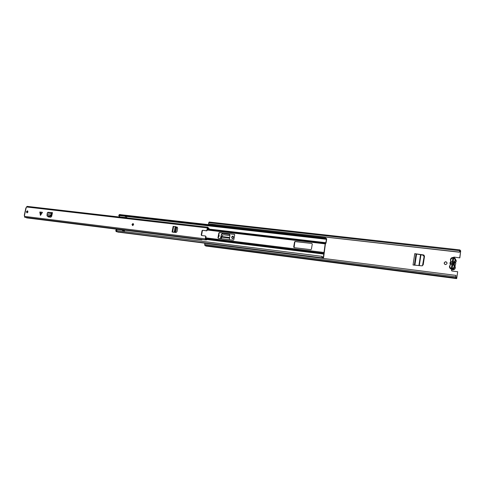 <?xml version="1.0" encoding="UTF-8"?>
<svg xmlns="http://www.w3.org/2000/svg" width="485" height="485" viewBox="0 0 485 485"><rect width="100%" height="100%" fill="white"/><g stroke="black" fill="none" stroke-linecap="round" stroke-linejoin="round"><path stroke-width="0.73" d="M451.959 264.883L450.341 262.985L452.408 261.221L452.808 258.505L453.16 259.499M445.412 264.549C443.739 263.567 443.781 262.64 445.539 261.754L445.824 261.761C447.497 262.737 447.455 263.664 445.703 264.555L445.412 264.549M444.678 264.246C443.975 263.076 444.302 262.282 445.666 261.87L446.709 262.191M233.74 237.753L232.406 238.838L231.587 237.11L232.776 236.013L233.74 237.753M218.88 234.479L219.202 235.995L218.414 236.995M229.369 239.687L229.963 235.37L229.193 234.249L222.433 233.455L221.421 234.346L220.742 238.626M229.193 234.249L229.569 234.388M229.472 234.37L222.554 233.461M221.706 234.467L222.839 233.582M232.279 238.814L231.866 237.232L233.34 236.171M451.626 270.854L451.626 269.593M456.821 277.729L457.688 271.739L456.658 278.639L455.761 277.869L455.967 275.389L455.882 277.129L456.537 277.687M459.343 252.091L208.471 223.827L459.465 252.224L459.835 249.908L460.695 250.854L459.835 257.868L453.948 257.092L459.835 257.868M453.433 257.48L454.069 257.214M423.49 254.928L414.76 253.661L413.032 264.998L422.029 265.847L423.223 264.774L424.502 256.286L423.49 254.928L415.93 253.904L423.053 255.158L424.084 256.559L422.49 265.725M423.635 255.055L424.157 255.268M221.421 234.346L220.439 238.59M215.334 224.7L215.207 225.392M453.214 257.462L453.948 257.092M459.465 252.224L459.725 250.654L460.574 251.582L459.719 257.747M211.133 224.228L210.999 224.919M457.688 271.739L452.099 271.042L451.468 269.508M212.054 224.331L215.219 225.313M214.546 225.022L213.933 224.543M215.17 225.301L212.672 224.81M206.192 246.083L204.785 245.38L204.822 243.276L455.967 275.389M208.471 223.827L209.205 222.033L459.786 249.902M460.313 251.297L459.61 251.218L460.313 251.297M460.574 251.582L459.574 251.466L460.58 251.588M456.052 278.129L205.494 245.652M214.515 225.004L212.642 224.791L214.509 224.998M451.59 267.92L451.638 267.089L452.347 267.18M453.214 261.785L452.754 264.949M453.463 259.536L452.754 259.457L451.638 267.089M229.938 235.546L223.652 234.795L222.312 235.443L221.233 238.687M414.76 253.661L415.93 253.904M455.106 265.78L455.809 263.306L454.754 262.033L454.318 265.034L455.051 266.162L454.033 264.762L453.839 265.131L454.584 266.992C454.312 268.229 453.517 268.945 452.202 269.133C450.359 269.042 449.437 268.114 449.443 266.362L450.201 264.931L449.716 266.35C450.808 269.278 452.305 269.46 454.202 266.902L453.918 265.531M452.281 262.658L451.753 263.343L452.068 264.131M452.626 265.253L453.596 263.567L453.196 261.342C455.148 262.9 454.96 264.21 452.626 265.253L452.226 267.999L451.432 267.902L451.832 265.18M452.808 258.505L453.596 258.602L453.196 261.342M452.408 261.221L452.426 261.657M321.858 256.589L322.179 257.856L117.043 231.691L116.479 230.569L322.113 256.365L322.319 257.183L323.065 257.135L323.307 257.62L325.168 243.87L325.853 242.694L326.423 239.287L325.532 238.578L325.023 239.002L119.831 215.595L119.589 215.207L324.877 238.565L325.023 239.002M312.267 244.082L311.819 243.452L295.104 241.481L294.553 241.979L293.686 247.01L294.116 247.641L310.849 249.684L311.406 249.181L312.267 244.082M217.965 237.747L218.341 238.335L233.285 240.166L233.8 239.687L234.679 234.873L234.291 234.285L219.359 232.521L218.844 232.994L217.965 237.747L218.389 238.341M322.179 257.856L322.925 257.808L323.168 258.293L323.592 257.644L325.393 243.991L326.078 242.821L326.641 239.42L326.544 238.487L326.047 238.565L325.665 237.905L324.877 238.565M234.546 234.407L219.644 232.642L219.135 233.121L218.25 237.868M311.819 243.452L295.347 241.609L294.795 242.106L294.092 247.635M118.31 231.854L118.734 232.169M117.043 231.691L117.515 231.751M116.479 230.569L322.113 256.365M325.344 237.868L120.698 214.691L119.589 215.207M123.232 230.423L124.069 230.533L123.269 230.563L123.008 230.12L122.275 231.084M116.103 229.963L116.806 229.344L122.772 230.096M119.886 215.601L118.855 215.776L118.813 215.231L119.577 214.473L120.213 214.546M127.034 217.886L126.124 216.31M125.275 216.213L125.439 217.516L126.494 217.826M116.885 230.399L116.8 230.048L116.545 230.533M116.521 230.848L116.861 231.636L118.631 232.242L116.048 231.533L115.794 230.145L116.764 230.042M119.474 216.831L118.971 215.819L119.783 215.91M123.59 231.248L124.354 231.218L124.56 230.181M124.154 230.126L124.069 230.533M118.971 215.819L119.668 215.867M120.729 214.691L119.728 214.994M119.637 215.279L119.656 215.861M41.08 212.121L39.782 212.024L40.431 215.388L42.462 212.339L41.08 212.121L40.704 215.14M133.654 224.664L132.714 225.561L131.987 224.464L132.926 223.567L133.654 224.664M27.991 211.969L27.057 212.897L26.42 211.775L27.354 210.848L27.991 211.969M27.742 210.993L26.857 211.921L27.105 212.891M176.437 226.98L177.013 227.071L177.674 228.199L177.013 231.624L176.031 232.545L172.054 231.982L175.133 232.315L175.891 231.309L175.303 231.157L174.552 232.169L173.194 232.085M52.313 213.485L51.707 213.582L51.604 214.243L51.174 214.103L51.264 213.497L52.495 212.636L51.622 216.413L50.779 217.213L48.288 216.916L47.742 216.249M24.462 215.437L26.148 207.853L27.118 206.367L207.774 227.198M24.492 215.443L24.814 217.316L205.579 239.954L205.258 238.862L205.695 236.547L206.046 236.686L205.525 236.043M206.313 230.702L206.719 230.854L207.222 230.381L206.877 230.236L206.367 230.708L202.524 230.26L202.015 230.733L201.226 234.928L201.59 235.51L205.325 235.965L205.695 236.547M206.877 230.236L207.313 227.92L207.901 227.21L208.514 228.326L208.987 228.211L208.974 228.981L208.338 229.041L207.738 227.944M176.498 227.071L177.34 227.21M206.658 230.848L202.578 230.266M202.015 230.733L202.93 230.411M202.366 230.878L201.578 235.067L201.226 234.928M206.27 239.457L206.798 239.911L207.053 239.238L206.719 238.778L205.652 239.19L206.046 236.686M207.222 230.381L207.762 227.944M48.433 216.934L48.167 216.304M201.73 239.475L201.857 239.881L26.693 217.892L25.923 217.456M206.543 239.493L205.579 239.954M206.798 239.911L205.919 239.802M201.857 239.881L202.36 239.554M208.344 228.132L208.987 228.211M51.174 214.103L50.767 215.479L49.628 216.14L47.003 215.795L47.263 213.018L48.051 212.26L51.883 212.715M48.427 212.303L52.495 212.636M49.628 216.14L49.967 216.522L47.524 216.225L47.172 215.837M49.967 216.522L51.101 215.861L51.604 214.243M47.112 215.831L47.524 216.225M175.303 231.157L175.976 227.677L175.576 226.634L173.133 226.374M173.109 232.291L173.563 232.23M175.976 227.677L176.558 227.853L175.891 231.309M176.558 227.853L175.715 226.677M453.117 259.075L453.524 259.123M460.58 251.8L459.544 251.685M212.181 224.47L214.055 224.682M460.022 250.981L459.653 250.939M460.307 251.26L459.616 251.181M455.779 277.893L204.828 245.398M455.761 276.808L204.603 244.464M459.55 250.684L208.689 222.651M212.127 224.416L214.006 224.628M229.672 237.511L221.681 236.547M229.593 238.093L221.493 237.104M414.336 265.162L416.039 253.958M419.289 265.653L420.944 254.728M418.907 265.628L420.568 254.661M414.887 265.228L416.573 254.152M414.481 265.18L416.172 254.061M454.415 262.149L454.754 262.033L454.524 261.379L454.33 261.742L454.033 264.762M449.941 262.967L450.789 261.366L450.432 259.608C450.723 258.341 451.529 257.632 452.869 257.462C454.675 257.571 455.579 258.493 455.573 260.215L454.809 261.651L455.597 262.415L456.349 260.985L455.233 258.632M454.524 261.379L455.191 260.124C454.087 257.214 452.596 257.038 450.704 259.596L450.874 261.724L450.213 262.973L450.492 264.337L449.934 262.985M450.256 264.543L449.947 262.961L450.874 261.724M452.705 269.587L451.365 269.06M450.656 268.769L453.002 269.848C454.312 269.66 455.1 268.951 455.373 267.72L455.051 266.168M450.377 265.101L450.492 264.337M325.441 243.864L325.423 243.215L207.41 229.411M325.168 243.87L207.295 230.023M324.156 253.431L323.944 253.946L207.004 239.372M323.944 254.11L206.95 239.511M323.737 252.442L205.822 237.868M323.962 252.721L323.744 253.243L205.688 238.584M325.853 242.694L208.865 229.053M325.823 243.47L325.805 242.821L207.483 229.017M322.501 257.893L322.313 257.183M322.925 257.808L322.725 257.098L322.222 257.038M326.411 238.474L325.053 238.923M325.811 238.129L325.629 238.717L325.192 238.668M323.077 258.111L118.395 231.982M326.356 238.517L325.975 238.474M116.606 230.248L115.794 230.145M115.745 230.387L116.558 230.49M116.927 231.666L116.115 231.563M118.764 215.479L119.577 215.57M119.625 215.328L118.813 215.231M205.258 238.862L24.365 216.358M207.313 227.92L26.414 206.962M205.519 239.929L24.735 217.292M51.264 213.497L47.263 213.018M50.998 215.043L47.057 214.57M50.955 215.152L47.027 214.679M52.156 213.461L51.78 213.418M51.101 215.861L50.767 215.479M40.649 212.072L40.273 215.085M173.685 226.356L172.593 232.006M175.224 226.598L174.145 232.176M175.315 226.61L174.242 232.176M174.509 232.169L175.097 232.321M177.013 227.071L177.316 227.192M133.375 224.664L132.908 225.113L132.538 224.561L133.011 224.112L133.381 224.634M133.302 224.688L132.89 224.64L133.302 224.688M132.538 225.537L132.126 224.513M132.132 224.482L133.242 223.64M455.761 277.869L204.785 245.38M456.149 278.542L205.785 246.028M452.869 257.462C451.523 257.626 450.717 258.335 450.444 259.59L450.692 261.548M455.069 268.581L453.002 269.848L452.202 269.133C450.365 269.017 449.45 268.084 449.456 266.344L450.195 264.925M456.064 261.821L455.597 262.415M322.731 257.092L322.216 257.026M325.908 239.232L126.142 216.425M323.168 258.293L118.54 232.145M119.237 216.801L125.439 217.516M116.861 231.636L116.048 231.533M205.47 239.905L24.674 217.268M25.905 207.865L24.256 215.425M202.524 230.26L202.869 230.405M206.719 230.854L206.367 230.708M27.7 210.963L27.354 210.848M206.277 238.723L205.676 238.65M208.338 229.041L207.495 228.938M133.314 223.712L132.926 223.567M47.354 216.177L47.003 215.795M173.145 226.337L172.054 231.982M175.133 232.315L174.552 232.169M132.908 225.113L133.272 224.228M133.066 223.615L132.084 224.482L132.575 225.549"/></g></svg>
